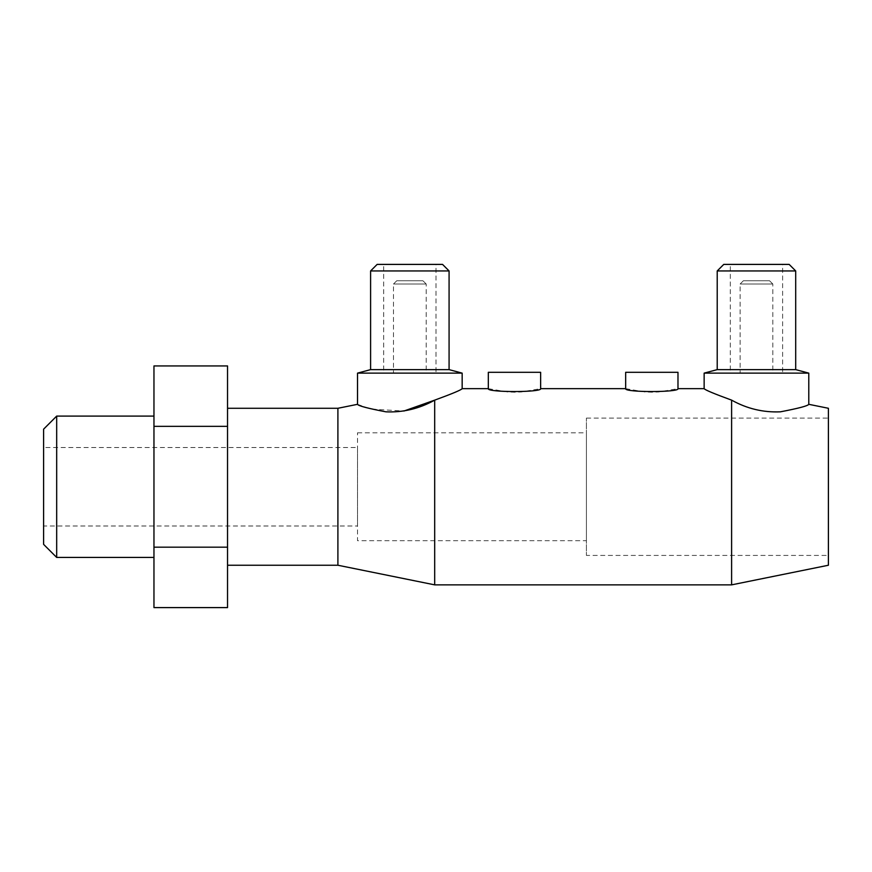 <?xml version="1.0" encoding="UTF-8"?>
<svg xmlns="http://www.w3.org/2000/svg" width="872" height="872" viewBox="0 0 872 872"><rect width="100%" height="100%" fill="white"/><g stroke="black" fill="none" stroke-linecap="round" stroke-linejoin="round"><path stroke-width="0.65" stroke-dasharray="4.36 3.27" d="M56.68 416.097L56.68 557.437M43.6 429.177L43.6 544.357M153.963 416.097L153.963 557.437L153.963 416.097M337.9 408.281L337.9 565.241M227.538 408.281L227.538 565.241L227.538 408.281M828.4 408.281L828.4 565.241M731.608 400.139C714.255 393.795 705.099 389.969 704.14 388.661C705.099 389.969 714.255 393.795 731.608 400.139C746.977 408.696 763.229 412.587 780.386 411.824C798.501 408.368 807.963 405.862 808.78 404.314C807.963 405.862 798.501 408.368 780.386 411.824C763.229 412.587 746.977 408.696 731.608 400.139L731.608 584.861M434.692 400.139C452.045 393.795 461.201 389.969 462.16 388.661C461.201 389.969 452.045 393.795 434.692 400.139L434.692 584.861M488.32 388.661L507.591 391.964L514.48 392.215L521.369 391.964L540.64 388.661M625.66 388.661L644.931 391.964L651.82 392.215L658.709 391.964L677.98 388.661M772.81 284.021L769.54 280.751L743.38 280.751L740.11 284.021L740.11 373.129L772.81 373.129L772.81 284.021L740.11 284.021L772.81 284.021M772.81 373.129L740.11 373.129M730.3 264.401L782.62 264.401L730.3 264.401L730.3 373.129L782.62 373.129L782.62 264.401M795.7 270.941L717.22 270.941M789.16 264.401L723.76 264.401M795.7 369.63L717.22 369.63M808.78 373.129L704.14 373.129M625.66 372.311L677.98 372.311M357.52 404.314L370.807 409.066L403.878 411.039M426.19 284.021L422.92 280.751L396.76 280.751L393.49 284.021L393.49 373.129L426.19 373.129L426.19 284.021L393.49 284.021L426.19 284.021M426.19 373.129L393.49 373.129M383.68 264.401L436 264.401L383.68 264.401L383.68 373.129L436 373.129L436 264.401M449.08 270.941L370.6 270.941M442.54 264.401L377.14 264.401M449.08 369.63L370.6 369.63M462.16 373.129L357.52 373.129M488.32 372.311L540.64 372.311M357.52 447.521L357.52 526.001L43.6 526.001L43.6 447.521L357.52 447.521L357.52 526.001M357.52 432.806L586.42 432.806L586.42 540.716L357.52 540.716L357.52 432.806L357.52 540.716M586.42 418.091L828.4 418.091L828.4 555.431L586.42 555.431L586.42 418.091L586.42 555.431M828.4 555.431L828.4 418.091M586.42 540.716L586.42 432.806M43.6 447.521L43.6 526.001M436 373.129L383.68 373.129M396.76 280.751L422.92 280.751M782.62 373.129L730.3 373.129M743.38 280.751L769.54 280.751M153.963 365.935L153.963 547.18L227.538 547.18L227.538 365.935M153.963 426.353L227.538 426.353M227.538 607.599L227.538 547.18M153.963 547.18L153.963 607.599"/><path stroke-width="1.31" d="M153.963 416.097L56.68 416.097L43.6 429.177L43.6 544.357L56.68 557.437L153.963 557.437M227.538 565.241L337.9 565.241L434.692 584.861L731.608 584.861L828.4 565.241L828.4 408.281L808.78 404.314L808.78 373.129L795.7 369.63L795.7 270.941L789.16 264.401L723.76 264.401L717.22 270.941L717.22 369.63L704.14 373.129L704.14 388.661L677.98 388.661L677.98 372.311L625.66 372.311L625.66 388.661L540.64 388.661L540.64 372.311L488.32 372.311L488.32 388.661L462.16 388.661L462.16 373.129L449.08 369.63L449.08 270.941L442.54 264.401L377.14 264.401L370.6 270.941L370.6 369.63L357.52 373.129L357.52 404.314L337.9 408.281L227.538 408.281M403.878 411.039L434.692 400.139C419.323 408.696 403.071 412.587 385.915 411.824C367.799 408.368 358.338 405.862 357.52 404.314C358.338 405.862 367.799 408.368 385.915 411.824C403.071 412.587 419.323 408.696 434.692 400.139C452.045 393.795 461.201 389.969 462.16 388.661C461.201 389.969 452.045 393.795 434.692 400.139L434.692 584.861M540.64 388.661C542.264 392.509 486.696 392.509 488.32 388.661M357.52 373.129L462.16 373.129M370.6 369.63L449.08 369.63M370.6 270.941L449.08 270.941M337.9 565.241L337.9 408.281M677.98 388.661C679.604 392.509 624.036 392.509 625.66 388.661M704.14 373.129L808.78 373.129M731.608 400.139C714.255 393.795 705.099 389.969 704.14 388.661C705.099 389.969 714.255 393.795 731.608 400.139C746.977 408.696 763.229 412.587 780.386 411.824C798.501 408.368 807.963 405.862 808.78 404.314C807.963 405.862 798.501 408.368 780.386 411.824C763.229 412.587 746.977 408.696 731.608 400.139L731.608 584.861M717.22 369.63L795.7 369.63M717.22 270.941L795.7 270.941M153.963 365.935L227.538 365.935L227.538 607.599L153.963 607.599L153.963 365.935M153.963 426.353L227.538 426.353M153.963 547.18L227.538 547.18M56.68 557.437L56.68 416.097"/></g></svg>
